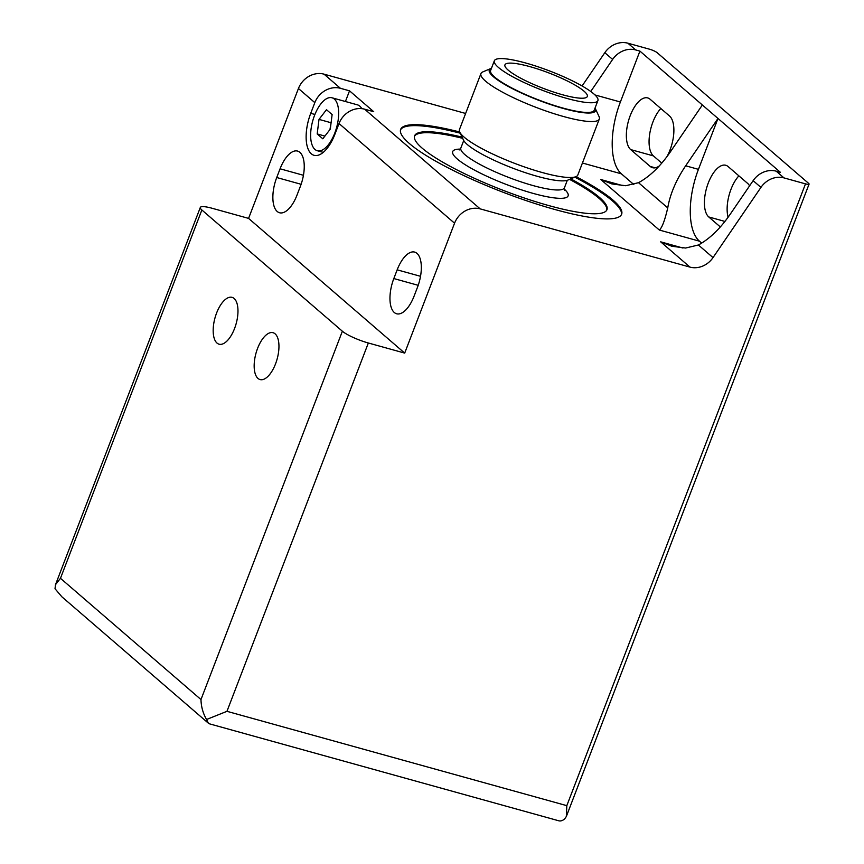 <?xml version="1.0" encoding="UTF-8"?>
<svg xmlns="http://www.w3.org/2000/svg" width="864" height="864" viewBox="0 0 864 864"><rect width="100%" height="100%" fill="white"/><g stroke="black" fill="none" stroke-linecap="round" stroke-linejoin="round"><path stroke-width="1.3" d="M60.469 578.308L201.863 209.984A21.136 3.931 -159 0 1 200.308 207.457L55.501 584.68L60.469 578.308L200.977 699.548C201.161 706.73 203.018 713.383 206.561 719.496L208.321 723.157L209.714 723.902L558.814 820.8A21.136 9.536 -74.5 0 0 564.613 818.996L566.33 816.502L566.816 805.658L805.496 183.87A6.34 1.177 -159 0 0 809.071 184.118L566.33 816.502M582.088 85.979L604.811 52.693A21.136 18.446 130.8 0 1 627.89 43.2L649.382 49.162A6.34 1.177 -159 0 1 657.169 52.704L808.607 183.362A6.34 1.177 -159 0 1 809.071 184.118M55.501 584.68L55.015 588.74L61.862 596.786L208.321 723.157M217.015 343.073A24.3 10.962 -74.5 0 0 219.078 344.196A24.3 10.962 -74.5 0 0 236.142 323.708A24.3 10.962 -74.5 0 0 232.081 297.356A24.3 10.962 -74.5 0 0 215.752 315.403A24.3 10.962 -74.5 0 0 217.015 343.073M258.001 378.432A24.3 10.962 -74.5 0 0 260.053 379.555A24.3 10.962 -74.5 0 0 277.117 359.068A24.3 10.962 -74.5 0 0 273.056 332.716A24.3 10.962 -74.5 0 0 256.738 350.762A24.3 10.962 -74.5 0 0 258.001 378.432M393.822 278.554A27.475 12.388 -74.5 0 0 396.619 313.772A27.475 12.388 -74.5 0 0 414.115 296.06L417.463 287.334A27.475 12.388 -74.5 0 0 414.666 252.104A27.475 12.388 -74.5 0 0 397.17 269.827L393.822 278.554L418.198 285.314M276.728 177.52A27.475 12.388 -74.5 0 0 279.536 212.749A27.475 12.388 -74.5 0 0 297.032 195.037L300.38 186.311A27.475 12.388 -74.5 0 0 297.572 151.081A27.475 12.388 -74.5 0 0 280.076 168.793L276.728 177.52L301.115 184.291M361.757 108.637A27.475 12.388 -74.5 0 0 357.437 104.846L331.992 97.783A27.475 12.388 105.5 0 1 334.8 133.013A27.475 12.388 105.5 0 1 317.304 150.725A27.475 12.388 105.5 0 1 312.714 120.938A27.475 12.388 105.5 0 1 331.992 97.783M465.631 113.465L324.043 74.164A21.136 18.446 130.8 0 0 298.436 88.506L314.82 102.643L310.738 113.314A32.756 14.774 -74.5 0 0 314.075 155.315A32.756 14.774 -74.5 0 0 334.93 134.19L339.023 123.53A21.136 18.446 130.8 0 1 364.64 109.188L373.723 111.704L349.531 90.828L345.427 101.509M349.531 90.828L340.438 88.312A21.136 18.446 -49.2 0 0 314.82 102.643M595.048 108.032A56.916 10.584 -159 0 1 595.296 108.518L599.044 116.543A63.396 11.783 -159 0 1 599.314 119.027L577.832 174.982A63.396 11.783 -159 0 1 575.964 176.656L567.821 180.112A56.916 10.584 -159 0 1 520.193 170.899A56.916 10.584 -159 0 1 467.413 144.623A56.916 10.584 -159 0 1 463.471 140.054L459.724 132.041A63.396 11.783 -159 0 1 459.454 129.546L480.935 73.591A63.396 11.783 -159 0 1 482.803 71.917L490.946 68.461A56.916 10.584 -159 0 1 491.465 68.278M575.964 176.656A63.396 11.783 -159 0 1 522.914 166.406A63.396 11.783 -159 0 1 464.119 137.128A63.396 11.783 -159 0 1 459.724 132.041M599.314 119.027A63.396 11.783 -159 0 1 550.001 112.374A63.396 11.783 -159 0 1 485.6 81.173A63.396 11.783 -159 0 1 480.935 73.591M595.296 108.518A56.916 10.584 -159 0 1 556.222 106.38A56.916 10.584 -159 0 1 493.463 76.777A56.916 10.584 -159 0 1 490.946 68.461M597.92 100.548L594.194 110.246A55.48 10.314 -159 0 1 551.048 104.414A55.48 10.314 -159 0 1 494.705 77.123A55.48 10.314 -159 0 1 490.612 70.481L494.338 60.793A55.48 10.314 -159 0 1 549.828 71.042A55.48 10.314 -159 0 1 597.92 100.548A55.48 10.314 -159 0 1 554.774 94.727A55.48 10.314 -159 0 1 498.42 67.424A55.48 10.314 -159 0 1 494.338 60.793M508.194 70.135A44.118 8.197 -159 0 1 504.943 64.865A44.118 8.197 -159 0 1 549.061 73.019A44.118 8.197 -159 0 1 587.315 96.476A44.118 8.197 -159 0 1 553.003 91.843A44.118 8.197 -159 0 1 508.194 70.135M414.45 136.328A103.021 19.148 -159 0 1 462.672 138.337M569.56 179.377A103.021 19.148 -159 0 1 606.744 210.146M570.78 178.859A103.021 19.148 -159 0 1 606.96 209.671A103.021 19.148 -159 0 1 548.834 205.589A103.021 19.148 -159 0 1 414.601 135.832A103.021 19.148 -159 0 1 462.11 137.138M400.518 129.87A118.346 22 -159 0 1 460.274 133.207M574.776 177.163A118.346 22 -159 0 1 621.421 214.672M576.007 176.645A118.346 22 -159 0 1 621.637 214.196A118.346 22 -159 0 1 554.872 209.498A118.346 22 -159 0 1 400.669 129.373A118.346 22 -159 0 1 459.702 131.998M655.182 167.81L650.203 166.439L630.688 149.591A27.475 12.388 -74.5 0 1 629.262 118.325A27.475 12.388 -74.5 0 1 647.708 97.924A27.475 12.388 -74.5 0 1 650.041 99.198L669.557 116.035A27.475 12.388 -74.5 0 1 666.846 156.805M650.203 166.439A27.475 12.388 -74.5 0 0 652.536 167.702A27.475 12.388 -74.5 0 0 659.232 165.996M590.738 91.487L612.619 59.432A21.136 18.446 -49.2 0 1 635.688 49.939L639.922 51.106L717.984 118.465L685.66 165.802C676.058 180.133 670.075 194.162 667.742 207.9C664.794 220.536 661.986 227.912 659.329 230.04L600.782 179.528L611.917 183.946L625.73 185.728L638.518 182.682C649.706 176.591 660.215 166.471 670.054 152.334L702.367 104.987M639.922 51.106L620.384 101.995A58.115 26.212 -74.5 0 0 621.389 173.826L633.809 184.54M682.97 248.033L660.668 241.834L671.803 246.251L685.616 248.033L698.404 244.987C709.592 238.896 720.101 228.776 729.94 214.639L753.127 180.662A21.136 18.446 130.8 0 1 776.196 171.169L780.43 172.346L717.984 118.465L698.447 169.344A58.115 26.212 -74.5 0 0 699.451 241.175L701.687 243.108M660.83 108.508A27.475 12.388 -74.5 0 0 649.685 134.082A27.475 12.388 -74.5 0 0 653.411 155.898L661.781 163.123M749.574 185.868A27.475 12.388 -74.5 0 0 747.608 183.384L728.104 166.547A27.475 12.388 -74.5 0 0 725.771 165.272A27.475 12.388 -74.5 0 0 707.324 185.674A27.475 12.388 -74.5 0 0 708.75 216.95L720.349 226.951M738.893 175.856A27.475 12.388 -74.5 0 0 728.104 217.253M698.404 244.987L713.016 257.602L760.936 187.402A21.136 18.446 -49.2 0 1 784.004 177.908L805.496 183.87M332.122 114.566L330.286 129.114L322.812 138.802L317.185 133.942L319.01 119.394L326.484 109.706L332.122 114.566M331.15 122.256L329.962 129.524M324.907 136.08L317.185 133.942M330.826 122.677L319.01 119.394M206.561 719.496L226.962 711.32L566.816 805.658M298.436 88.506L248.573 218.387L404.698 353.095L454.55 223.204A21.136 18.446 -49.2 0 1 480.168 208.872L689.936 267.095A21.136 18.446 -49.2 0 0 713.016 257.602M201.863 209.984L342.371 331.225A21.136 3.931 -159 0 0 368.345 342.997L404.698 353.095M248.573 218.387L212.231 208.3A21.136 3.931 -159 0 0 200.308 207.457M420.53 276.307L397.17 269.827M303.437 175.284L280.076 168.793M314.906 114.469L310.738 113.314M564.16 189A61.819 11.491 -159 0 1 532.526 193.223A61.819 11.491 -159 0 1 457.25 158.965A61.819 11.491 -159 0 1 460.231 149.105M564.343 190.307L564.43 187.79A55.48 10.314 -159 0 1 521.284 181.958A55.48 10.314 -159 0 1 464.929 154.667A55.48 10.314 -159 0 1 460.847 148.025L459.227 149.958M623.084 185.717L600.782 179.528M638.518 182.682L667.742 207.9M698.447 169.344L685.66 165.802M699.451 241.175L659.329 230.04M653.411 155.898L630.688 149.591M724.95 221.443L708.75 216.95M627.89 43.2L635.688 49.939M776.196 171.169L784.004 177.908M604.811 52.693L612.619 59.432M753.127 180.662L760.936 187.402M620.384 101.995L594.972 94.943M621.389 173.826L582.433 163.015M324.043 74.164L340.438 88.312M364.64 109.188L480.168 208.872M660.668 241.834L689.936 267.095M339.023 123.53L454.55 223.204M200.977 699.548L342.371 331.225M226.962 711.32L368.345 342.997M564.43 187.79L567.302 180.306M460.847 148.025L463.72 140.54M323.233 152.377L317.304 150.725"/></g></svg>

